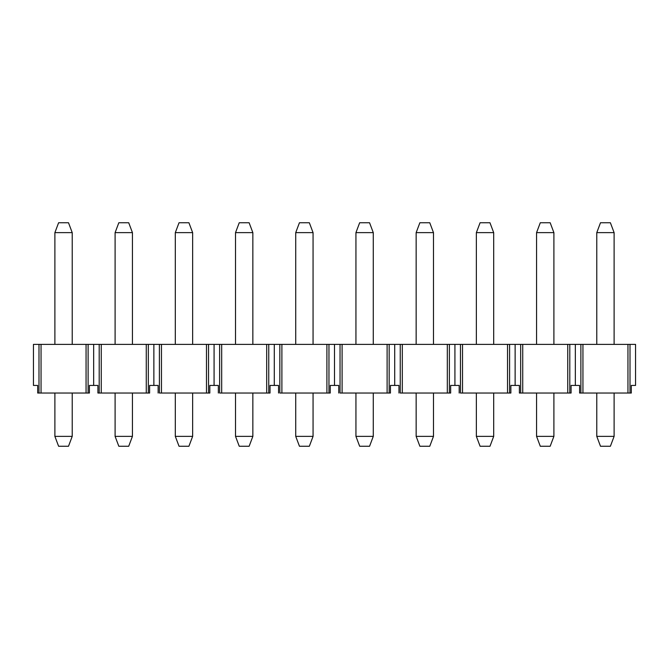 <?xml version="1.0" encoding="UTF-8"?>
<svg xmlns="http://www.w3.org/2000/svg" width="669" height="669" viewBox="0 0 669 669"><rect width="100%" height="100%" fill="white"/><g stroke="black" fill="none" stroke-linecap="round" stroke-linejoin="round"><path stroke-width="1" d="M89.403 393.038L37.707 393.038L37.707 385.436L37.707 393.038L38.986 393.038L38.986 344.384L33.45 344.384L33.45 385.436L33.45 344.384L38.986 344.384L38.986 393.038L41.052 393.038L41.052 344.384L38.986 344.384L41.052 344.384L41.052 393.038L86.058 393.038L86.058 344.384L41.052 344.384L86.058 344.384L86.058 393.038L89.403 393.038L89.403 385.436L89.403 393.038M93.66 344.384L88.124 344.384L88.124 393.038L88.124 344.384L86.058 344.384L93.66 344.384L93.66 385.436L93.66 344.384L99.196 344.384L93.66 344.384M89.403 385.436L97.917 385.436L97.917 393.038L99.196 393.038L99.196 344.384L99.196 393.038L97.917 393.038L97.917 385.436L89.403 385.436M149.613 385.436L149.613 393.038L149.613 385.436L158.127 385.436L158.127 393.038L158.127 385.436L153.87 385.436L153.87 344.384L153.87 385.436L149.613 385.436M519.387 393.038L520.666 393.038L520.666 344.384L515.13 344.384L515.13 385.436L519.387 385.436L519.387 393.038L519.387 385.436L515.13 385.436L515.13 344.384L509.594 344.384L509.594 393.038L510.873 393.038L510.873 385.436L515.13 385.436L510.873 385.436L510.873 393.038L460.456 393.038L460.456 344.384L454.92 344.384L454.92 385.436L459.177 385.436L459.177 393.038L459.177 385.436L454.92 385.436L454.92 344.384L449.384 344.384L449.384 393.038L450.663 393.038L450.663 385.436L454.92 385.436L450.663 385.436L450.663 393.038L400.246 393.038L400.246 344.384L394.71 344.384L394.71 385.436L398.967 385.436L398.967 393.038L398.967 385.436L394.71 385.436L394.71 344.384L389.174 344.384L389.174 393.038L390.453 393.038L390.453 385.436L394.71 385.436L390.453 385.436L390.453 393.038L340.036 393.038L340.036 344.384L334.5 344.384L334.5 385.436L338.757 385.436L338.757 393.038L338.757 385.436L334.5 385.436L334.5 344.384L328.964 344.384L328.964 393.038L330.243 393.038L330.243 385.436L334.5 385.436L330.243 385.436L330.243 393.038L279.826 393.038L279.826 344.384L274.29 344.384L274.29 385.436L278.547 385.436L278.547 393.038L278.547 385.436L274.29 385.436L274.29 344.384L268.754 344.384L268.754 393.038L270.033 393.038L270.033 385.436L274.29 385.436L270.033 385.436L270.033 393.038L219.616 393.038L219.616 344.384L214.08 344.384L214.08 385.436L218.337 385.436L218.337 393.038L218.337 385.436L214.08 385.436L214.08 344.384L208.544 344.384L208.544 393.038L209.823 393.038L209.823 385.436L214.08 385.436L209.823 385.436L209.823 393.038L159.406 393.038L159.406 344.384L148.334 344.384L148.334 393.038L149.613 393.038L99.196 393.038L101.262 393.038L101.262 344.384L99.196 344.384L101.262 344.384L101.262 393.038L146.268 393.038L146.268 344.384L101.262 344.384L146.268 344.384L146.268 393.038L148.334 393.038L148.334 344.384L146.268 344.384L159.406 344.384L159.406 393.038L161.472 393.038L161.472 344.384L159.406 344.384L161.472 344.384L161.472 393.038L206.478 393.038L206.478 344.384L161.472 344.384L206.478 344.384L206.478 393.038L208.544 393.038L208.544 344.384L206.478 344.384L219.616 344.384L219.616 393.038L221.682 393.038L221.682 344.384L219.616 344.384L221.682 344.384L221.682 393.038L266.688 393.038L266.688 344.384L221.682 344.384L266.688 344.384L266.688 393.038L268.754 393.038L268.754 344.384L266.688 344.384L279.826 344.384L279.826 393.038L281.892 393.038L281.892 344.384L279.826 344.384L281.892 344.384L281.892 393.038L326.898 393.038L326.898 344.384L281.892 344.384L326.898 344.384L326.898 393.038L328.964 393.038L328.964 344.384L326.898 344.384L340.036 344.384L340.036 393.038L342.102 393.038L342.102 344.384L340.036 344.384L342.102 344.384L342.102 393.038L387.108 393.038L387.108 344.384L342.102 344.384L387.108 344.384L387.108 393.038L389.174 393.038L389.174 344.384L387.108 344.384L400.246 344.384L400.246 393.038L402.312 393.038L402.312 344.384L400.246 344.384L402.312 344.384L402.312 393.038L447.318 393.038L447.318 344.384L402.312 344.384L447.318 344.384L447.318 393.038L449.384 393.038L449.384 344.384L447.318 344.384L460.456 344.384L460.456 393.038L462.522 393.038L462.522 344.384L460.456 344.384L462.522 344.384L462.522 393.038L507.528 393.038L507.528 344.384L462.522 344.384L507.528 344.384L507.528 393.038L509.594 393.038L509.594 344.384L507.528 344.384L520.666 344.384L520.666 393.038L519.387 393.038M631.293 393.038L579.597 393.038L579.597 385.436L571.083 385.436L579.597 385.436L579.597 393.038L582.942 393.038L582.942 344.384L580.876 344.384L580.876 393.038L580.876 344.384L582.942 344.384L582.942 393.038L627.948 393.038L627.948 344.384L582.942 344.384L627.948 344.384L627.948 393.038L631.293 393.038L631.293 385.436L635.55 385.436L631.293 385.436L631.293 393.038M571.083 393.038L520.666 393.038L522.732 393.038L522.732 344.384L520.666 344.384L522.732 344.384L522.732 393.038L567.738 393.038L567.738 344.384L522.732 344.384L567.738 344.384L567.738 393.038L569.804 393.038L569.804 344.384L567.738 344.384L580.876 344.384L575.34 344.384L575.34 385.436L575.34 344.384L569.804 344.384L569.804 393.038L571.083 393.038L571.083 385.436L571.083 393.038M33.45 385.436L37.707 385.436L33.45 385.436M627.948 344.384L635.55 344.384L630.014 344.384L630.014 393.038L630.014 344.384L627.948 344.384M635.55 385.436L635.55 344.384L635.55 385.436M68.497 446.256L58.613 446.256L68.497 446.256L72.219 436.372L68.497 446.256M58.613 222.744L68.497 222.744L72.219 232.628L72.219 344.384L72.219 232.628L68.497 222.744L58.613 222.744L54.891 232.628L58.613 222.744M72.219 393.038L72.219 436.372L54.891 436.372L58.613 446.256L54.891 436.372L54.891 393.038L54.891 436.372L72.219 436.372L72.219 393.038M54.891 344.384L54.891 232.628L72.219 232.628L54.891 232.628L54.891 344.384M128.707 446.256L118.823 446.256L128.707 446.256L132.429 436.372L128.707 446.256M118.823 222.744L128.707 222.744L132.429 232.628L132.429 344.384L132.429 232.628L128.707 222.744L118.823 222.744L115.101 232.628L118.823 222.744M132.429 393.038L132.429 436.372L115.101 436.372L118.823 446.256L115.101 436.372L115.101 393.038L115.101 436.372L132.429 436.372L132.429 393.038M115.101 344.384L115.101 232.628L132.429 232.628L115.101 232.628L115.101 344.384M188.917 446.256L179.033 446.256L188.917 446.256L192.639 436.372L188.917 446.256M179.033 222.744L188.917 222.744L192.639 232.628L192.639 344.384L192.639 232.628L188.917 222.744L179.033 222.744L175.311 232.628L179.033 222.744M192.639 393.038L192.639 436.372L175.311 436.372L179.033 446.256L175.311 436.372L175.311 393.038L175.311 436.372L192.639 436.372L192.639 393.038M175.311 344.384L175.311 232.628L192.639 232.628L175.311 232.628L175.311 344.384M249.127 446.256L239.243 446.256L249.127 446.256L252.849 436.372L249.127 446.256M239.243 222.744L249.127 222.744L252.849 232.628L252.849 344.384L252.849 232.628L249.127 222.744L239.243 222.744L235.521 232.628L239.243 222.744M252.849 393.038L252.849 436.372L235.521 436.372L239.243 446.256L235.521 436.372L235.521 393.038L235.521 436.372L252.849 436.372L252.849 393.038M235.521 344.384L235.521 232.628L252.849 232.628L235.521 232.628L235.521 344.384M309.337 446.256L299.453 446.256L309.337 446.256L313.059 436.372L309.337 446.256M299.453 222.744L309.337 222.744L313.059 232.628L313.059 344.384L313.059 232.628L309.337 222.744L299.453 222.744L295.731 232.628L299.453 222.744M313.059 393.038L313.059 436.372L295.731 436.372L299.453 446.256L295.731 436.372L295.731 393.038L295.731 436.372L313.059 436.372L313.059 393.038M295.731 344.384L295.731 232.628L313.059 232.628L295.731 232.628L295.731 344.384M369.547 446.256L359.663 446.256L369.547 446.256L373.269 436.372L369.547 446.256M359.663 222.744L369.547 222.744L373.269 232.628L373.269 344.384L373.269 232.628L369.547 222.744L359.663 222.744L355.941 232.628L359.663 222.744M373.269 393.038L373.269 436.372L355.941 436.372L359.663 446.256L355.941 436.372L355.941 393.038L355.941 436.372L373.269 436.372L373.269 393.038M355.941 344.384L355.941 232.628L373.269 232.628L355.941 232.628L355.941 344.384M429.757 446.256L419.873 446.256L429.757 446.256L433.479 436.372L429.757 446.256M419.873 222.744L429.757 222.744L433.479 232.628L433.479 344.384L433.479 232.628L429.757 222.744L419.873 222.744L416.151 232.628L419.873 222.744M433.479 393.038L433.479 436.372L416.151 436.372L419.873 446.256L416.151 436.372L416.151 393.038L416.151 436.372L433.479 436.372L433.479 393.038M416.151 344.384L416.151 232.628L433.479 232.628L416.151 232.628L416.151 344.384M489.967 446.256L480.083 446.256L489.967 446.256L493.689 436.372L489.967 446.256M480.083 222.744L489.967 222.744L493.689 232.628L493.689 344.384L493.689 232.628L489.967 222.744L480.083 222.744L476.361 232.628L480.083 222.744M493.689 393.038L493.689 436.372L476.361 436.372L480.083 446.256L476.361 436.372L476.361 393.038L476.361 436.372L493.689 436.372L493.689 393.038M476.361 344.384L476.361 232.628L493.689 232.628L476.361 232.628L476.361 344.384M550.177 446.256L540.293 446.256L550.177 446.256L553.899 436.372L550.177 446.256M540.293 222.744L550.177 222.744L553.899 232.628L553.899 344.384L553.899 232.628L550.177 222.744L540.293 222.744L536.571 232.628L540.293 222.744M553.899 393.038L553.899 436.372L536.571 436.372L540.293 446.256L536.571 436.372L536.571 393.038L536.571 436.372L553.899 436.372L553.899 393.038M536.571 344.384L536.571 232.628L553.899 232.628L536.571 232.628L536.571 344.384M610.387 446.256L600.503 446.256L610.387 446.256L614.109 436.372L610.387 446.256M600.503 222.744L610.387 222.744L614.109 232.628L614.109 344.384L614.109 232.628L610.387 222.744L600.503 222.744L596.781 232.628L600.503 222.744M614.109 393.038L614.109 436.372L596.781 436.372L600.503 446.256L596.781 436.372L596.781 393.038L596.781 436.372L614.109 436.372L614.109 393.038M596.781 344.384L596.781 232.628L614.109 232.628L596.781 232.628L596.781 344.384"/></g></svg>
